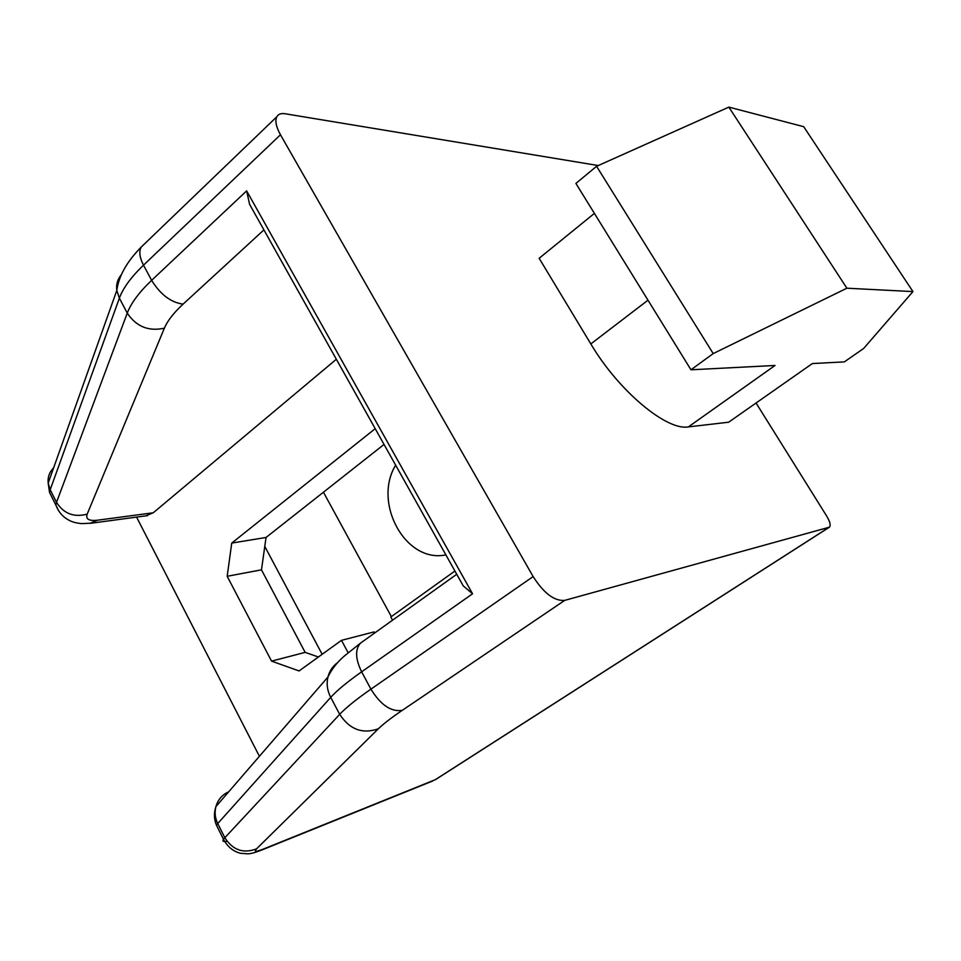 <?xml version="1.0" encoding="UTF-8"?>
<svg xmlns="http://www.w3.org/2000/svg" width="961" height="961" viewBox="0 0 961 961"><rect width="100%" height="100%" fill="white"/><g stroke="black" fill="none" stroke-linecap="round" stroke-linejoin="round"><path stroke-width="1.44" d="M454.913 571.014L390.803 617.01L392.544 620.193M375.21 428.666L231.745 543.085L227.168 576.288L271.543 661.12L299.087 670.946L341.479 640.338L348.134 652.747M374.706 632.963L374.129 631.894L341.479 640.338M227.084 841.343C223.372 842.016 222.171 841.307 223.457 839.205L339.689 714.335C345.876 707.752 356.279 699.344 370.934 689.145L533.139 576.576L280.468 134.78C276.095 126.864 274.882 120.858 276.828 116.749C278.306 114.131 281.044 113.134 285.045 113.746L598.259 165.544M533.139 576.576C543.878 593.333 554.401 601.262 564.732 600.373L829.427 527.181C830.917 525.415 830.052 521.787 826.808 516.261L756.055 403.007M594.403 213.39L539.145 258.281L590.823 343.93C618.512 390.839 666.682 430.96 688.376 426.9L728.654 422.203L812.381 363.546L844.311 361.901L863.615 348.507L912.95 291.591L803.696 126.684L728.846 107.115L846.881 288.204L912.95 291.591M264.78 546.401L322.151 654.297M136.57 517.102L259.41 756.283M231.745 543.085L266.041 537.463L384.04 444.438M266.041 537.463L261.476 569.837L305.154 652.375L318.403 657M336.35 359.258L153.267 512.778L145.772 515.865M472.56 593.79L463.214 585.838L249.584 204.297L246.641 190.867L472.56 593.79L361.636 671.823C347.089 682.106 336.782 690.623 330.704 697.362L217.727 823.565L216.453 825.235L217.739 827.793M846.881 288.204L713.206 353.588L690.959 369.793L775.034 365.468L688.376 426.9M713.206 353.588L596.577 166.301L575.903 183.431L690.959 369.793M596.577 166.301L728.846 107.115M261.476 569.837L227.168 576.288M305.154 652.375L271.543 661.12M391.343 616.614L323.437 492.212M395.644 465.16C372.508 502.975 405.674 563.518 445.88 554.881M564.732 600.373L402.275 710.335C391.259 717.819 383.295 723.957 378.382 728.774C362.561 734.336 349.672 729.531 339.689 714.335L330.704 697.362C327.281 690.671 326.356 683.896 327.929 677.037L215.925 806.579C214.447 812.369 215.048 818.039 217.727 823.565L224.766 837.584C232.658 850.077 243.241 853.848 256.515 848.875C253.608 851.963 256.155 851.927 264.179 848.755L435.261 779.707L828.947 527.409M264.179 848.755L261.392 850.173M432.69 780.993L262.101 849.884C255.494 852.491 250.749 853.8 247.878 853.812L240.478 853.308C233.018 851.302 227.349 846.605 223.457 839.205L216.453 825.235C213.967 819.228 213.786 813.006 215.925 806.579C217.835 799.996 221.811 795.203 227.841 792.188L226.748 794.05M378.382 728.774L256.515 848.875M58.861 511.18L55.846 505.018L56.519 502.351L127.26 313.094C131.044 303.123 139.165 292.204 151.634 280.336L246.641 190.867M402.275 710.335C391.187 712.113 380.736 705.05 370.934 689.145L361.636 671.823C355.342 658.934 354.981 649.36 360.543 643.089L362.501 641.696M280.468 134.78L143.501 265.164C131.104 277.08 123.056 288.084 119.368 298.186L50.188 489.738L49.54 492.44L52.723 498.795M263.915 229.895L183.107 304.12C170.974 302.535 160.487 294.607 151.634 280.336L143.501 265.164C139.573 257.524 138.804 251.494 141.219 247.061L144.15 244.238M183.107 304.12C173.701 312.83 167.454 320.854 164.367 328.194C148.583 331.629 136.222 326.596 127.26 313.094L119.368 298.186L116.81 290.438C116.053 284.444 117.566 279.195 121.362 274.702M164.367 328.194L87.187 514.135C73.961 517.631 63.75 513.703 56.519 502.351L50.188 489.738L48.182 483.131C47.606 477.185 49.419 472.079 53.636 467.815M87.187 514.135C85.481 519.156 88.941 521.174 97.578 520.201L153.267 512.778M337.659 662.622C332.722 666.189 329.479 670.982 327.929 677.037C331.689 669.156 337.263 662.057 344.675 655.738L360.543 643.089L456.739 574.27M89.841 523.385L97.578 520.201M647.99 300.192L590.823 343.93M829.271 527.277L435.922 779.359M147.501 515.625L91.739 523.144L81.601 523.613C76.195 523.048 72.123 521.979 69.372 520.418C63.066 517.258 58.549 512.129 55.846 505.018L49.54 492.44L48.182 483.131L116.81 290.438C118.696 276.143 126.84 261.68 141.219 247.061L276.828 116.749"/></g></svg>

